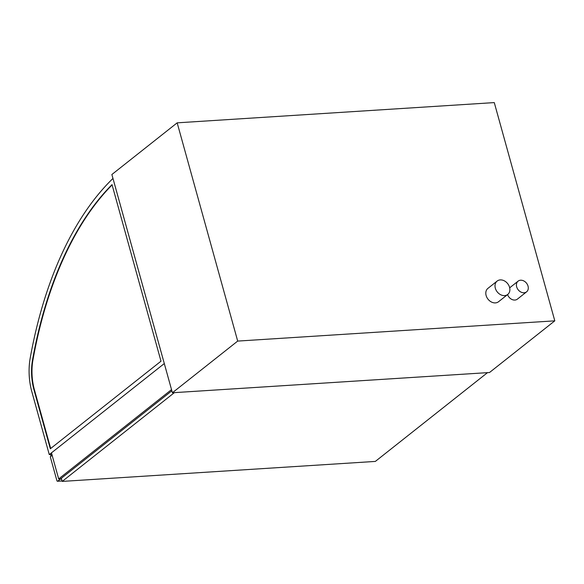 <?xml version="1.0" encoding="UTF-8"?>
<svg xmlns="http://www.w3.org/2000/svg" width="584" height="584" viewBox="0 0 584 584"><rect width="100%" height="100%" fill="white"/><g stroke="black" fill="none" stroke-linecap="round" stroke-linejoin="round"><path stroke-width="0.88" d="M528.038 286.131A6.825 5.329 51.6 0 0 518.117 281.138A6.825 5.329 51.6 0 0 518.176 289.795A6.825 5.329 51.6 0 0 526.586 291.847A6.825 5.329 51.6 0 0 528.038 286.131M526.586 291.847L517.38 299.132A6.825 5.329 -128.4 0 1 507.584 294.57M509.555 287.306A8.534 6.658 51.6 0 0 497.145 281.072A8.534 6.658 51.6 0 0 497.225 291.891A8.534 6.658 51.6 0 0 507.737 294.453A8.534 6.658 51.6 0 0 509.555 287.306M507.737 294.453L498.532 301.738A8.534 6.658 -128.4 0 1 488.012 299.183A8.534 6.658 -128.4 0 1 487.939 288.357L497.145 281.072M554.8 320.842L489.501 372.519L172.397 392.762L111.873 174.514L177.171 122.837L237.695 341.085L554.8 320.842L494.276 102.594L177.171 122.837M172.397 392.762L237.695 341.085M60.407 478.814A1.022 0.562 86.3 0 1 60.174 479.194L57.663 481.179A1.022 0.562 86.3 0 1 57.466 481.26A1.022 0.562 86.3 0 1 56.896 480.639L50.275 456.768L52.129 455.301M50.684 448.49L34.529 390.229A39.581 21.783 86.3 0 1 32.916 360.102A346.429 190.661 86.3 0 1 112.106 184.924M32.485 360.131A346.429 190.661 86.3 0 1 112.018 184.61L160.994 361.197L50.326 448.775L34.098 390.258A39.581 21.783 86.3 0 1 32.485 360.131L32.916 360.102M49.275 454.586L164.301 363.555L112.968 178.441A350.874 193.107 -93.7 0 0 30.134 358.481A44.034 24.229 -93.7 0 0 31.923 392.003L49.275 454.586L51.888 454.418M51.005 456.199L50.531 454.505M51.735 454.425L52.005 455.403M58.685 478.924L171.528 389.616L164.301 363.555L51.458 452.863L58.685 478.924L61.473 478.749M62.218 481.406L174.39 392.63L487.516 372.643L375.337 461.418L62.218 481.406L61.342 478.267L171.857 390.805M60.174 479.194L61.575 479.106M62.072 480.902L57.663 481.179M34.098 390.258L34.529 390.229M509.679 287.817L518.117 281.138M62.094 480.968L57.466 481.26"/></g></svg>
